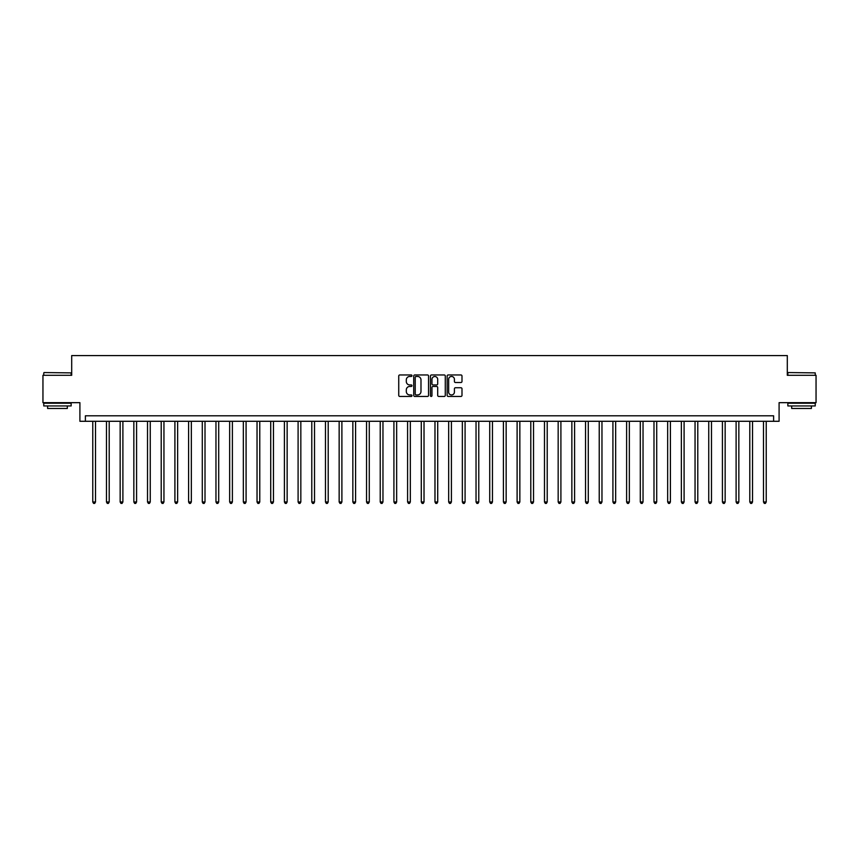 <?xml version="1.0" encoding="UTF-8"?>
<svg xmlns="http://www.w3.org/2000/svg" width="859" height="859" viewBox="0 0 859 859"><rect width="100%" height="100%" fill="white"/><g stroke="black" fill="none" stroke-linecap="round" stroke-linejoin="round"><path stroke-width="1.29" d="M411.976 375.705A0.752 0.752 0 0 0 411.225 374.953L399.811 374.953A1.074 1.074 0 0 0 398.737 376.027L398.737 395.376A1.074 1.074 0 0 0 399.811 396.45L411.225 396.45A0.752 0.752 0 0 0 411.976 395.698A0.752 0.752 0 0 0 411.225 394.947L409.754 394.947A3.436 3.436 0 0 1 406.307 391.5L406.307 389.889A3.436 3.436 0 0 1 409.754 386.453L411.225 386.453A0.752 0.752 0 0 0 411.976 385.702A0.752 0.752 0 0 0 411.225 384.95L409.754 384.95A3.436 3.436 0 0 1 406.307 381.503L406.307 379.893A3.436 3.436 0 0 1 409.754 376.457L411.225 376.457A0.752 0.752 0 0 0 411.976 375.705M460.918 382.523A1.074 1.074 0 0 0 461.992 381.45L461.992 376.027A1.074 1.074 0 0 0 460.918 374.953L448.226 374.953A1.074 1.074 0 0 0 447.152 376.027L447.152 395.376A1.074 1.074 0 0 0 448.226 396.45L460.918 396.45A1.074 1.074 0 0 0 461.992 395.376L461.992 388.816A1.074 1.074 0 0 0 460.918 387.742L455.485 387.742A1.074 1.074 0 0 0 454.411 388.816L454.411 392.069A2.878 2.878 0 0 1 451.533 394.947A2.878 2.878 0 0 1 448.656 392.069L448.656 379.334A2.878 2.878 0 0 1 451.533 376.457A2.878 2.878 0 0 1 454.411 379.334L454.411 381.45A1.074 1.074 0 0 0 455.485 382.523L460.918 382.523M773.615 421.286L779.092 421.286L779.092 402.667L816.05 402.667L816.05 375.297L787.306 375.297L787.306 355.583L71.694 355.583L71.694 375.297L42.95 375.297L42.95 402.667L79.908 402.667L79.908 421.286L773.615 421.286L773.615 415.81L85.385 415.81L85.385 421.286M428.555 376.027A1.074 1.074 0 0 0 427.481 374.953L414.8 374.953A1.074 1.074 0 0 0 413.727 376.027L413.727 395.376A1.074 1.074 0 0 0 414.8 396.45L427.481 396.45A1.074 1.074 0 0 0 428.555 395.376L428.555 376.027M431.519 374.953L444.2 374.953A1.074 1.074 0 0 1 445.273 376.027L445.273 395.376A1.074 1.074 0 0 1 444.2 396.45L438.766 396.45A1.074 1.074 0 0 1 437.693 395.376L437.693 387.527A1.074 1.074 0 0 0 436.619 386.453L433.022 386.453A1.074 1.074 0 0 0 431.948 387.527L431.948 395.698A0.752 0.752 0 0 1 431.197 396.45A0.752 0.752 0 0 1 430.445 395.698L430.445 376.027A1.074 1.074 0 0 1 431.519 374.953M415.981 376.457A0.752 0.752 0 0 0 415.23 377.208L415.23 394.184A0.752 0.752 0 0 0 415.981 394.947L417.538 394.947A3.436 3.436 0 0 0 420.985 391.5L420.985 379.893A3.436 3.436 0 0 0 417.538 376.457L415.981 376.457M437.693 379.388A2.878 2.878 0 0 0 434.826 376.51A2.878 2.878 0 0 0 431.948 379.388L431.948 383.876A1.074 1.074 0 0 0 433.022 384.95L436.619 384.95A1.074 1.074 0 0 0 437.693 383.876L437.693 379.388M92.772 421.286L92.772 501.989L95.51 501.989L95.51 421.286M95.51 501.989L94.694 503.417L93.599 503.417L92.772 501.989M106.462 421.286L106.462 501.989L109.2 501.989L109.2 421.286M109.2 501.989L108.374 503.417L107.289 503.417L106.462 501.989M120.153 421.286L120.153 501.989L122.891 501.989L122.891 421.286M122.891 501.989L122.064 503.417L120.969 503.417L120.153 501.989M133.843 421.286L133.843 501.989L136.581 501.989L136.581 421.286M136.581 501.989L135.754 503.417L134.659 503.417L133.843 501.989M147.523 421.286L147.523 501.989L150.261 501.989L150.261 421.286M150.261 501.989L149.445 503.417L148.349 503.417L147.523 501.989M44.099 372.559L71.147 372.881L44.099 372.559M57.456 405.953L43.766 405.953L43.766 403.215L71.147 403.215L71.147 405.953L57.456 405.953M67.313 405.953L67.313 408.476L47.599 408.476L47.599 405.953M788.186 372.559L815.234 372.881L788.186 372.559M801.544 405.953L787.853 405.953L787.853 403.215L815.234 403.215L815.234 405.953L801.544 405.953M811.401 405.953L811.401 408.476L791.687 408.476L791.687 405.953M161.213 421.286L161.213 501.989L163.951 501.989L163.951 421.286M163.951 501.989L163.135 503.417L162.04 503.417L161.213 501.989M174.903 421.286L174.903 501.989L177.641 501.989L177.641 421.286M177.641 501.989L176.814 503.417L175.719 503.417L174.903 501.989M188.593 421.286L188.593 501.989L191.332 501.989L191.332 421.286M191.332 501.989L190.505 503.417L189.41 503.417L188.593 501.989M202.284 421.286L202.284 501.989L205.011 501.989L205.011 421.286M205.011 501.989L204.195 503.417L203.1 503.417L202.284 501.989M215.963 421.286L215.963 501.989L218.701 501.989L218.701 421.286M218.701 501.989L217.885 503.417L216.79 503.417L215.963 501.989M229.654 421.286L229.654 501.989L232.392 501.989L232.392 421.286M232.392 501.989L231.576 503.417L230.48 503.417L229.654 501.989M243.344 421.286L243.344 501.989L246.082 501.989L246.082 421.286M246.082 501.989L245.255 503.417L244.16 503.417L243.344 501.989M257.034 421.286L257.034 501.989L259.772 501.989L259.772 421.286M259.772 501.989L258.946 503.417L257.85 503.417L257.034 501.989M270.714 421.286L270.714 501.989L273.452 501.989L273.452 421.286M273.452 501.989L272.636 503.417L271.541 503.417L270.714 501.989M284.404 421.286L284.404 501.989L287.142 501.989L287.142 421.286M287.142 501.989L286.326 503.417L285.231 503.417L284.404 501.989M298.094 421.286L298.094 501.989L300.833 501.989L300.833 421.286M300.833 501.989L300.016 503.417L298.921 503.417L298.094 501.989M311.785 421.286L311.785 501.989L314.523 501.989L314.523 421.286M314.523 501.989L313.696 503.417L312.601 503.417L311.785 501.989M325.475 421.286L325.475 501.989L328.213 501.989L328.213 421.286M328.213 501.989L327.386 503.417L326.291 503.417L325.475 501.989M339.155 421.286L339.155 501.989L341.893 501.989L341.893 421.286M341.893 501.989L341.077 503.417L339.981 503.417L339.155 501.989M352.845 421.286L352.845 501.989L355.583 501.989L355.583 421.286M355.583 501.989L354.767 503.417L353.672 503.417L352.845 501.989M366.535 421.286L366.535 501.989L369.273 501.989L369.273 421.286M369.273 501.989L368.447 503.417L367.351 503.417L366.535 501.989M380.226 421.286L380.226 501.989L382.964 501.989L382.964 421.286M382.964 501.989L382.137 503.417L381.042 503.417L380.226 501.989M393.916 421.286L393.916 501.989L396.654 501.989L396.654 421.286M396.654 501.989L395.827 503.417L394.732 503.417L393.916 501.989M407.596 421.286L407.596 501.989L410.334 501.989L410.334 421.286M410.334 501.989L409.518 503.417L408.422 503.417L407.596 501.989M421.286 421.286L421.286 501.989L424.024 501.989L424.024 421.286M424.024 501.989L423.208 503.417L422.113 503.417L421.286 501.989M434.976 421.286L434.976 501.989L437.714 501.989L437.714 421.286M437.714 501.989L436.887 503.417L435.792 503.417L434.976 501.989M448.666 421.286L448.666 501.989L451.404 501.989L451.404 421.286M451.404 501.989L450.578 503.417L449.482 503.417L448.666 501.989M462.346 421.286L462.346 501.989L465.084 501.989L465.084 421.286M465.084 501.989L464.268 503.417L463.173 503.417L462.346 501.989M476.036 421.286L476.036 501.989L478.774 501.989L478.774 421.286M478.774 501.989L477.958 503.417L476.863 503.417L476.036 501.989M489.727 421.286L489.727 501.989L492.465 501.989L492.465 421.286M492.465 501.989L491.649 503.417L490.553 503.417L489.727 501.989M503.417 421.286L503.417 501.989L506.155 501.989L506.155 421.286M506.155 501.989L505.328 503.417L504.233 503.417L503.417 501.989M517.107 421.286L517.107 501.989L519.845 501.989L519.845 421.286M519.845 501.989L519.019 503.417L517.923 503.417L517.107 501.989M530.787 421.286L530.787 501.989L533.525 501.989L533.525 421.286M533.525 501.989L532.709 503.417L531.614 503.417L530.787 501.989M544.477 421.286L544.477 501.989L547.215 501.989L547.215 421.286M547.215 501.989L546.399 503.417L545.304 503.417L544.477 501.989M558.167 421.286L558.167 501.989L560.906 501.989L560.906 421.286M560.906 501.989L560.079 503.417L558.984 503.417L558.167 501.989M571.858 421.286L571.858 501.989L574.596 501.989L574.596 421.286M574.596 501.989L573.769 503.417L572.674 503.417L571.858 501.989M585.548 421.286L585.548 501.989L588.286 501.989L588.286 421.286M588.286 501.989L587.459 503.417L586.364 503.417L585.548 501.989M599.228 421.286L599.228 501.989L601.966 501.989L601.966 421.286M601.966 501.989L601.15 503.417L600.054 503.417L599.228 501.989M612.918 421.286L612.918 501.989L615.656 501.989L615.656 421.286M615.656 501.989L614.84 503.417L613.745 503.417L612.918 501.989M626.608 421.286L626.608 501.989L629.346 501.989L629.346 421.286M629.346 501.989L628.52 503.417L627.424 503.417L626.608 501.989M640.299 421.286L640.299 501.989L643.037 501.989L643.037 421.286M643.037 501.989L642.21 503.417L641.115 503.417L640.299 501.989M653.989 421.286L653.989 501.989L656.716 501.989L656.716 421.286M656.716 501.989L655.9 503.417L654.805 503.417L653.989 501.989M667.668 421.286L667.668 501.989L670.407 501.989L670.407 421.286M670.407 501.989L669.591 503.417L668.495 503.417L667.668 501.989M681.359 421.286L681.359 501.989L684.097 501.989L684.097 421.286M684.097 501.989L683.281 503.417L682.186 503.417L681.359 501.989M695.049 421.286L695.049 501.989L697.787 501.989L697.787 421.286M697.787 501.989L696.96 503.417L695.865 503.417L695.049 501.989M708.739 421.286L708.739 501.989L711.477 501.989L711.477 421.286M711.477 501.989L710.651 503.417L709.555 503.417L708.739 501.989M722.419 421.286L722.419 501.989L725.157 501.989L725.157 421.286M725.157 501.989L724.341 503.417L723.246 503.417L722.419 501.989M736.109 421.286L736.109 501.989L738.847 501.989L738.847 421.286M738.847 501.989L738.031 503.417L736.936 503.417L736.109 501.989M749.8 421.286L749.8 501.989L752.538 501.989L752.538 421.286M752.538 501.989L751.711 503.417L750.626 503.417L749.8 501.989M763.49 421.286L763.49 501.989L766.228 501.989L766.228 421.286M766.228 501.989L765.401 503.417L764.306 503.417L763.49 501.989M43.766 375.297L43.766 372.881M50.015 403.215L50.015 402.667M64.908 403.215L64.908 402.667M71.147 375.297L71.147 372.881M787.853 375.297L787.853 372.881M794.092 403.215L794.092 402.667M808.985 403.215L808.985 402.667M815.234 375.297L815.234 372.881"/></g></svg>
